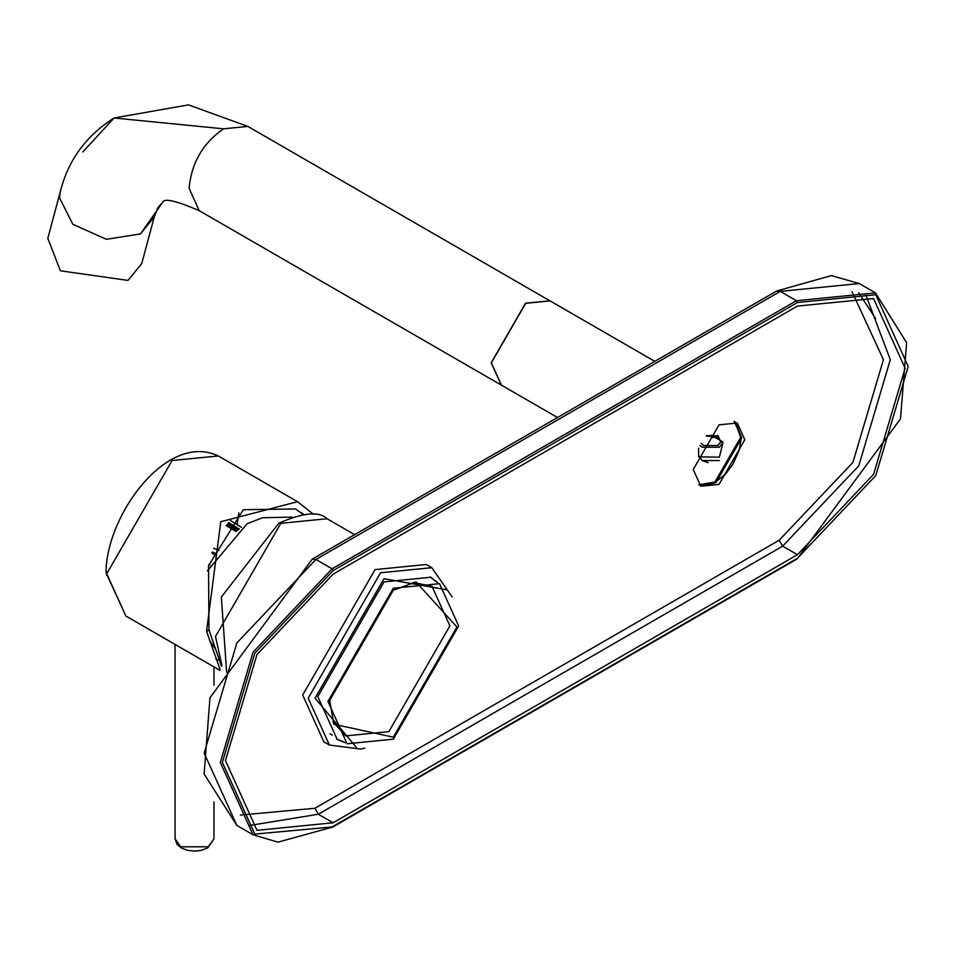 <?xml version="1.0" encoding="UTF-8"?>
<svg xmlns="http://www.w3.org/2000/svg" width="956" height="956" viewBox="0 0 956 956"><rect width="100%" height="100%" fill="white"/><g stroke="black" fill="none" stroke-linecap="round" stroke-linejoin="round"><path stroke-width="1.43" d="M698.609 448.197L698.609 455.594L702.17 460.553L719.378 460.553M722.939 442.258L719.378 447.229L702.17 447.229L699.995 445.508M702.529 460.756L708.121 462.656M706.627 435.661L714.968 435.673M706.317 436.032L717.992 437.167L720.991 441.337L717.992 445.508L703.556 445.508L701.19 443.393M501.326 385.089L491.169 362.766L525.561 303.195L549.963 300.841M140.472 233.897L162.723 202.23L157.907 207.655L154.227 217.024L140.472 233.897L106.415 239.311L72.847 224.29L59.439 197.641L60.264 191.845L47.8 238.355L60.395 270.799L128.008 280.407L141.763 263.533L154.215 217.096M735.092 422.026L740.697 437.334L714.897 482.015L698.836 484.812M720.848 442.317L717.992 435.422L711.921 437.956M654.776 361.356L550.047 300.889L525.728 303.303L491.336 362.874L501.41 385.137L557.491 417.521M722.939 442.807L719.378 457.159L698.609 456.872L698.645 456.096M711.24 435.243L722.927 441.995M220.095 669.523L206.544 631.342L220.788 521.725L297.531 501.697L313.484 514.34M237.124 524.665L238.881 512.786M218.936 660.238L215.972 659.258M227.994 523.326L238.438 529.648M216.737 553.739L212.256 552.078M221.517 666.272L208.958 629.956L208.539 565.737L243.314 509.715L295.512 508.95L303.112 514.447M213.63 548.278L219.067 550.333M300.865 512.44L303.733 514.364M208.958 629.956L206.544 631.342M291.986 517.088L262.494 517.758L247.138 523.721L207.368 570.935M393.31 739.179L347.1 743.756L327.956 701.441L393.31 588.251L439.521 583.674L458.665 625.989L393.31 739.179M393.31 590.234L329.677 700.449L333.871 724.254L393.31 737.184L456.944 626.981L416.015 581.965L393.31 590.234M413.267 582.431L432.016 586.363L449.894 625.893L388.841 731.627L345.678 735.905L332.891 721.649M797.447 554.695L333.118 822.781L256.997 830.322L225.461 760.618L256.997 654.513L333.118 574.15L797.447 306.075L873.569 298.535L905.105 368.227L873.569 474.343L797.447 554.695L782.653 546.163L858.787 465.799L890.311 359.695L865.813 294.89M329.39 745.035L323.881 741.868L302.682 694.988L375.087 569.585L426.28 564.518L431.777 567.697L380.584 572.764L308.179 698.167L329.39 745.035L360.687 749.074L364.762 748.07M693.231 469.504L719.032 424.823L737.267 423.018L744.82 439.724L719.032 484.405L700.784 486.21L693.231 469.504M345.331 742.728L337.205 739.442L317.81 696.577L384.025 581.905L430.845 577.257L437.752 582.658M336.524 739.036L343.957 741.94M436.378 581.869L430.152 576.874M549.879 300.793L247.843 126.419L223.525 128.821L114.087 117.982L82.742 151.992M162.723 202.23C163.99 197.952 176.143 200.76 199.207 210.667L189.133 188.392C191.32 163.177 202.78 143.328 223.525 128.821M175.056 838.866L180.756 846.801L208.265 846.801L213.965 838.866L207.763 847.924L201.226 850.398L195 851.115L187.782 850.386L181.76 848.199L177.147 844.495L175.056 838.866L175.056 644.416M106.737 573.72L125.881 616.034L106.02 572.728C106.104 515.774 166.786 431.395 218.303 455.952L172.092 460.529L106.737 573.72M210.069 565.223L208.79 564.53M211.897 553.142L215.65 555.424M239.263 529.015L228.639 522.562M227.086 524.438L237.279 530.58L227.062 524.45M226.166 525.597L236.084 531.572M106.678 571.772L106.749 575.381M354.616 534.655L327.048 518.738L280.837 523.314L215.494 636.505L221.9 665.412M236.885 825.446L253.041 834.779L220.31 762.41L253.041 652.231L332.09 568.796L315.922 559.463L236.885 642.898L204.142 753.077L236.885 825.446L204.13 774.049L209.95 697.808L312.277 559.105L776.607 291.018L831.29 275.591L859.289 283.55L780.251 291.377L776.607 291.018M312.277 559.105L315.922 559.463L780.251 291.377L796.42 300.71L797.447 302.502L875.768 294.747L908.2 366.447L875.768 475.598L797.447 558.268L332.09 826.952L254.81 834.11L222.366 762.41L254.81 653.247L333.118 570.577L332.09 568.796L796.42 300.71L875.457 292.883L859.289 283.55M797.447 302.502L333.118 570.577M333.118 822.781L318.324 814.237L782.653 546.163L779.224 540.2L852.907 462.405L883.44 359.695L852.023 291.723M240.326 815.062L314.894 808.274L779.224 540.2M875.78 318.85L858.691 292.787M797.447 558.268L796.42 558.866M699.302 485.194L715.936 482.613L741.725 437.932L735.654 422.241M356.289 747.269L315.062 698.167L384.025 578.727L447.157 589.876M249.958 825.422L318.324 814.237L314.894 808.274M247.843 126.419L188.463 104.885L114.087 117.982C85.944 135.871 68.007 160.489 60.264 191.845M501.243 385.041L199.207 210.667M213.965 666.882L213.965 685.273M213.965 801.833L213.965 838.866M219.784 670.252L125.881 616.034M297.531 501.697L218.303 455.952M230.444 520.518L241.474 527.365M215.662 649.279L209.699 640.675M226.668 672.438L221.338 597.022L278.889 523.123C303.339 512.571 319.388 511.101 327.048 518.738M332.306 735.212L329.928 733.67M253.041 834.779L277.981 842.152L332.819 827.024L797.149 558.937L900.48 418.883L906.623 342.654L875.457 292.883M699.278 485.182L705.504 485.923L714.108 483.139L725.281 474.367L732.834 464.401L739.275 450.097L741.306 437.334L734.172 421.238M452.092 596.819L431.777 567.697"/></g></svg>
